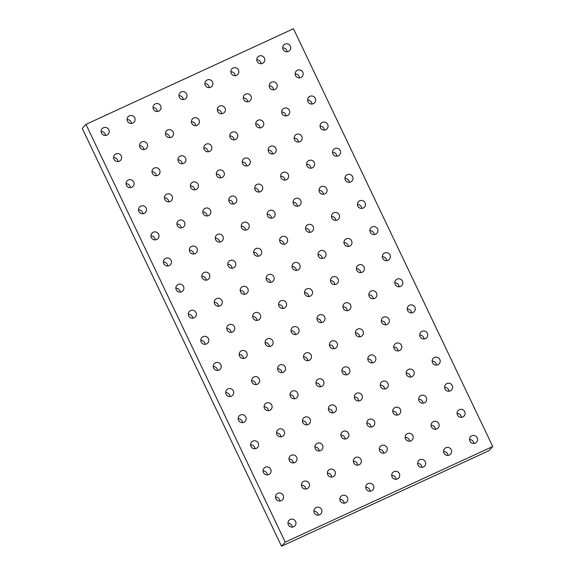 <?xml version="1.0" encoding="UTF-8"?>
<svg xmlns="http://www.w3.org/2000/svg" width="575" height="575" viewBox="0 0 575 575"><rect width="100%" height="100%" fill="white"/><g stroke="black" fill="none" stroke-linecap="round" stroke-linejoin="round"><path stroke-width="0.86" d="M473.857 443.462A4.061 3.989 42 0 0 469.516 439.552M475.281 443.102A4.061 3.989 -138 0 1 470.522 436.734A4.061 3.989 -138 0 1 477.171 437.776A4.061 3.989 -138 0 1 475.281 443.102M461.409 417.349A4.061 3.989 42 0 0 457.06 413.439M448.953 391.237A4.061 3.989 42 0 0 444.604 387.327M436.497 365.125A4.061 3.989 42 0 0 432.148 361.215M424.041 339.02A4.061 3.989 42 0 0 419.7 335.11M411.592 312.908A4.061 3.989 42 0 0 407.244 308.998M399.136 286.796A4.061 3.989 42 0 0 394.788 282.886M386.68 260.683A4.061 3.989 42 0 0 382.332 256.773M374.224 234.571A4.061 3.989 42 0 0 369.876 230.661M361.768 208.459A4.061 3.989 42 0 0 357.427 204.549M349.32 182.347A4.061 3.989 42 0 0 344.971 178.437M336.864 156.242A4.061 3.989 42 0 0 332.515 152.325M324.408 130.13A4.061 3.989 42 0 0 320.059 126.22M311.952 104.017A4.061 3.989 42 0 0 307.611 100.108M299.496 77.905A4.061 3.989 42 0 0 295.155 73.995M287.047 51.793A4.061 3.989 42 0 0 282.699 47.883M447.925 455.414A4.061 3.989 42 0 0 443.577 451.504M435.469 429.302A4.061 3.989 42 0 0 431.121 425.392M423.013 403.19A4.061 3.989 42 0 0 418.672 399.28M410.557 377.078A4.061 3.989 42 0 0 406.216 373.168M398.108 350.966A4.061 3.989 42 0 0 393.76 347.056M385.652 324.853A4.061 3.989 42 0 0 381.304 320.943M373.197 298.748A4.061 3.989 42 0 0 368.848 294.838M360.741 272.636A4.061 3.989 42 0 0 356.399 268.726M348.292 246.524A4.061 3.989 42 0 0 343.943 242.614M335.836 220.412A4.061 3.989 42 0 0 331.488 216.502M323.38 194.3A4.061 3.989 42 0 0 319.032 190.39M310.924 168.188A4.061 3.989 42 0 0 306.576 164.278M298.468 142.075A4.061 3.989 42 0 0 294.127 138.165M286.019 115.97A4.061 3.989 42 0 0 281.671 112.053M273.563 89.858A4.061 3.989 42 0 0 269.215 85.948M261.107 63.746A4.061 3.989 42 0 0 256.759 59.836M421.985 467.36A4.061 3.989 42 0 0 417.644 463.45M409.529 441.255A4.061 3.989 42 0 0 405.188 437.345M397.081 415.143A4.061 3.989 42 0 0 392.732 411.233M384.625 389.031A4.061 3.989 42 0 0 380.276 385.121M372.169 362.918A4.061 3.989 42 0 0 367.82 359.008M359.713 336.806A4.061 3.989 42 0 0 355.372 332.896M347.257 310.694A4.061 3.989 42 0 0 342.916 306.784M334.808 284.582A4.061 3.989 42 0 0 330.46 280.672M322.352 258.477A4.061 3.989 42 0 0 318.004 254.56M309.896 232.365A4.061 3.989 42 0 0 305.548 228.455M297.44 206.252A4.061 3.989 42 0 0 293.099 202.342M284.992 180.14A4.061 3.989 42 0 0 280.643 176.23M272.536 154.028A4.061 3.989 42 0 0 268.187 150.118M260.08 127.916A4.061 3.989 42 0 0 255.731 124.006M247.624 101.804A4.061 3.989 42 0 0 243.275 97.894M235.168 75.692A4.061 3.989 42 0 0 230.827 71.782M396.053 479.313A4.061 3.989 42 0 0 391.704 475.403M383.597 453.201A4.061 3.989 42 0 0 379.248 449.291M371.141 427.088A4.061 3.989 42 0 0 366.793 423.178M358.685 400.983A4.061 3.989 42 0 0 354.344 397.073M346.229 374.871A4.061 3.989 42 0 0 341.888 370.961M333.78 348.759A4.061 3.989 42 0 0 329.432 344.849M321.324 322.647A4.061 3.989 42 0 0 316.976 318.737M308.868 296.535A4.061 3.989 42 0 0 304.52 292.625M296.412 270.423A4.061 3.989 42 0 0 292.071 266.512M283.957 244.31A4.061 3.989 42 0 0 279.615 240.4M271.508 218.205A4.061 3.989 42 0 0 267.159 214.288M259.052 192.093A4.061 3.989 42 0 0 254.703 188.183M246.596 165.981A4.061 3.989 42 0 0 242.248 162.071M234.14 139.869A4.061 3.989 42 0 0 229.799 135.959M221.691 113.757A4.061 3.989 42 0 0 217.343 109.847M209.235 87.644A4.061 3.989 42 0 0 204.887 83.734M370.113 491.266A4.061 3.989 42 0 0 365.765 487.356M357.657 465.153A4.061 3.989 42 0 0 353.309 461.243M345.201 439.041A4.061 3.989 42 0 0 340.86 435.131M332.752 412.929A4.061 3.989 42 0 0 328.404 409.019M320.297 386.817A4.061 3.989 42 0 0 315.948 382.907M307.841 360.712A4.061 3.989 42 0 0 303.492 356.795M295.385 334.6A4.061 3.989 42 0 0 291.043 330.69M282.929 308.488A4.061 3.989 42 0 0 278.588 304.577M270.48 282.375A4.061 3.989 42 0 0 266.132 278.465M258.024 256.263A4.061 3.989 42 0 0 253.676 252.353M245.568 230.151A4.061 3.989 42 0 0 241.22 226.241M233.112 204.039A4.061 3.989 42 0 0 228.771 200.129M220.656 177.927A4.061 3.989 42 0 0 216.315 174.017M208.208 151.822A4.061 3.989 42 0 0 203.859 147.912M195.752 125.709A4.061 3.989 42 0 0 191.403 121.799M183.296 99.597A4.061 3.989 42 0 0 178.947 95.687M344.173 503.218A4.061 3.989 42 0 0 339.832 499.308M331.725 477.106A4.061 3.989 42 0 0 327.376 473.196M319.269 450.994A4.061 3.989 42 0 0 314.92 447.084M306.813 424.882A4.061 3.989 42 0 0 302.464 420.972M294.357 398.77A4.061 3.989 42 0 0 290.008 394.86M281.901 372.658A4.061 3.989 42 0 0 277.56 368.747M269.452 346.545A4.061 3.989 42 0 0 265.104 342.635M256.996 320.44A4.061 3.989 42 0 0 252.648 316.523M244.54 294.328A4.061 3.989 42 0 0 240.192 290.418M232.084 268.216A4.061 3.989 42 0 0 227.743 264.306M219.628 242.104A4.061 3.989 42 0 0 215.287 238.194M207.18 215.992A4.061 3.989 42 0 0 202.831 212.082M194.724 189.879A4.061 3.989 42 0 0 190.375 185.969M182.268 163.767A4.061 3.989 42 0 0 177.919 159.857M169.812 137.655A4.061 3.989 42 0 0 165.471 133.745M157.356 111.55A4.061 3.989 42 0 0 153.015 107.64M318.241 515.164A4.061 3.989 42 0 0 313.893 511.254M305.785 489.052A4.061 3.989 42 0 0 301.437 485.142M293.329 462.947A4.061 3.989 42 0 0 288.981 459.03M280.873 436.835A4.061 3.989 42 0 0 276.532 432.925M268.424 410.723A4.061 3.989 42 0 0 264.076 406.812M255.968 384.61A4.061 3.989 42 0 0 251.62 380.7M243.513 358.498A4.061 3.989 42 0 0 239.164 354.588M231.057 332.386A4.061 3.989 42 0 0 226.708 328.476M218.601 306.274A4.061 3.989 42 0 0 214.259 302.364M206.152 280.162A4.061 3.989 42 0 0 201.803 276.252M193.696 254.057A4.061 3.989 42 0 0 189.347 250.147M181.24 227.944A4.061 3.989 42 0 0 176.892 224.034M168.784 201.832A4.061 3.989 42 0 0 164.443 197.922M156.328 175.72A4.061 3.989 42 0 0 151.987 171.81M143.879 149.608A4.061 3.989 42 0 0 139.531 145.698M131.423 123.496A4.061 3.989 42 0 0 127.075 119.586M292.301 527.117A4.061 3.989 42 0 0 287.953 523.207M279.845 501.005A4.061 3.989 42 0 0 275.504 497.095M267.389 474.893A4.061 3.989 42 0 0 263.048 470.982M254.941 448.78A4.061 3.989 42 0 0 250.592 444.87M242.485 422.675A4.061 3.989 42 0 0 238.136 418.758M230.029 396.563A4.061 3.989 42 0 0 225.68 392.653M217.573 370.451A4.061 3.989 42 0 0 213.232 366.541M205.124 344.339A4.061 3.989 42 0 0 200.776 340.429M192.668 318.227A4.061 3.989 42 0 0 188.32 314.317M180.212 292.114A4.061 3.989 42 0 0 175.864 288.204M167.756 266.002A4.061 3.989 42 0 0 163.408 262.092M155.3 239.89A4.061 3.989 42 0 0 150.959 235.98M142.852 213.785A4.061 3.989 42 0 0 138.503 209.875M130.396 187.673A4.061 3.989 42 0 0 126.047 183.763M117.94 161.561A4.061 3.989 42 0 0 113.591 157.651M281.534 546.25L489.03 450.642L492.732 446.531L293.466 28.75L85.97 124.358L285.236 542.132L281.534 546.25L82.268 128.469L85.97 124.358M105.484 135.448A4.061 3.989 42 0 0 101.142 131.538M464.715 411.664A4.061 3.989 -138 0 1 457.872 415.703A4.061 3.989 -138 0 1 458.067 410.622A4.061 3.989 -138 0 1 464.715 411.664M452.259 385.552A4.061 3.989 -138 0 1 445.417 389.591A4.061 3.989 -138 0 1 445.611 384.51A4.061 3.989 -138 0 1 452.259 385.552M439.803 359.44A4.061 3.989 -138 0 1 432.961 363.479A4.061 3.989 -138 0 1 433.155 358.397A4.061 3.989 -138 0 1 439.803 359.44M427.354 333.335A4.061 3.989 -138 0 1 420.512 337.367A4.061 3.989 -138 0 1 420.699 332.285A4.061 3.989 -138 0 1 427.354 333.335M414.898 307.223A4.061 3.989 -138 0 1 408.056 311.262A4.061 3.989 -138 0 1 408.25 306.18A4.061 3.989 -138 0 1 414.898 307.223M402.442 281.11A4.061 3.989 -138 0 1 395.6 285.15A4.061 3.989 -138 0 1 395.794 280.068A4.061 3.989 -138 0 1 402.442 281.11M389.987 254.998A4.061 3.989 -138 0 1 383.144 259.037A4.061 3.989 -138 0 1 383.338 253.956A4.061 3.989 -138 0 1 389.987 254.998M377.538 228.886A4.061 3.989 -138 0 1 370.688 232.925A4.061 3.989 -138 0 1 370.882 227.844A4.061 3.989 -138 0 1 377.538 228.886M365.082 202.774A4.061 3.989 -138 0 1 358.239 206.813A4.061 3.989 -138 0 1 358.433 201.732A4.061 3.989 -138 0 1 365.082 202.774M352.626 176.662A4.061 3.989 -138 0 1 345.783 180.701A4.061 3.989 -138 0 1 345.978 175.619A4.061 3.989 -138 0 1 352.626 176.662M340.17 150.549A4.061 3.989 -138 0 1 333.327 154.589A4.061 3.989 -138 0 1 333.522 149.507A4.061 3.989 -138 0 1 340.17 150.549M327.714 124.444A4.061 3.989 -138 0 1 320.872 128.477A4.061 3.989 -138 0 1 321.066 123.395A4.061 3.989 -138 0 1 327.714 124.444M315.265 98.332A4.061 3.989 -138 0 1 308.416 102.372A4.061 3.989 -138 0 1 308.61 97.29A4.061 3.989 -138 0 1 315.265 98.332M302.809 72.22A4.061 3.989 -138 0 1 295.967 76.259A4.061 3.989 -138 0 1 296.161 71.178A4.061 3.989 -138 0 1 302.809 72.22M290.353 46.108A4.061 3.989 -138 0 1 283.511 50.147A4.061 3.989 -138 0 1 283.705 45.066A4.061 3.989 -138 0 1 290.353 46.108M451.231 449.729A4.061 3.989 -138 0 1 444.389 453.768A4.061 3.989 -138 0 1 444.583 448.687A4.061 3.989 -138 0 1 451.231 449.729M438.775 423.617A4.061 3.989 -138 0 1 431.933 427.656A4.061 3.989 -138 0 1 432.127 422.575A4.061 3.989 -138 0 1 438.775 423.617M426.327 397.505A4.061 3.989 -138 0 1 419.477 401.544A4.061 3.989 -138 0 1 419.671 396.463A4.061 3.989 -138 0 1 426.327 397.505M413.871 371.393A4.061 3.989 -138 0 1 407.028 375.432A4.061 3.989 -138 0 1 407.222 370.35A4.061 3.989 -138 0 1 413.871 371.393M401.415 345.28A4.061 3.989 -138 0 1 394.572 349.32A4.061 3.989 -138 0 1 394.766 344.238A4.061 3.989 -138 0 1 401.415 345.28M388.959 319.168A4.061 3.989 -138 0 1 382.116 323.207A4.061 3.989 -138 0 1 382.31 318.126A4.061 3.989 -138 0 1 388.959 319.168M376.51 293.056A4.061 3.989 -138 0 1 369.66 297.095A4.061 3.989 -138 0 1 369.854 292.014A4.061 3.989 -138 0 1 376.51 293.056M364.054 266.951A4.061 3.989 -138 0 1 357.212 270.99A4.061 3.989 -138 0 1 357.398 265.902A4.061 3.989 -138 0 1 364.054 266.951M351.598 240.839A4.061 3.989 -138 0 1 344.756 244.878A4.061 3.989 -138 0 1 344.95 239.797A4.061 3.989 -138 0 1 351.598 240.839M339.142 214.727A4.061 3.989 -138 0 1 332.3 218.766A4.061 3.989 -138 0 1 332.494 213.684A4.061 3.989 -138 0 1 339.142 214.727M326.686 188.614A4.061 3.989 -138 0 1 319.844 192.654A4.061 3.989 -138 0 1 320.038 187.572A4.061 3.989 -138 0 1 326.686 188.614M314.238 162.502A4.061 3.989 -138 0 1 307.388 166.542A4.061 3.989 -138 0 1 307.582 161.46A4.061 3.989 -138 0 1 314.238 162.502M301.782 136.39A4.061 3.989 -138 0 1 294.939 140.429A4.061 3.989 -138 0 1 295.133 135.348A4.061 3.989 -138 0 1 301.782 136.39M289.326 110.278A4.061 3.989 -138 0 1 282.483 114.317A4.061 3.989 -138 0 1 282.677 109.236A4.061 3.989 -138 0 1 289.326 110.278M276.87 84.173A4.061 3.989 -138 0 1 270.027 88.205A4.061 3.989 -138 0 1 270.221 83.123A4.061 3.989 -138 0 1 276.87 84.173M264.414 58.061A4.061 3.989 -138 0 1 257.571 62.1A4.061 3.989 -138 0 1 257.765 57.018A4.061 3.989 -138 0 1 264.414 58.061M425.299 461.675A4.061 3.989 -138 0 1 418.449 465.714A4.061 3.989 -138 0 1 418.643 460.632A4.061 3.989 -138 0 1 425.299 461.675M412.843 435.57A4.061 3.989 -138 0 1 406 439.602A4.061 3.989 -138 0 1 406.194 434.52A4.061 3.989 -138 0 1 412.843 435.57M400.387 409.457A4.061 3.989 -138 0 1 393.544 413.497A4.061 3.989 -138 0 1 393.738 408.415A4.061 3.989 -138 0 1 400.387 409.457M387.931 383.345A4.061 3.989 -138 0 1 381.088 387.385A4.061 3.989 -138 0 1 381.283 382.303A4.061 3.989 -138 0 1 387.931 383.345M375.475 357.233A4.061 3.989 -138 0 1 368.632 361.272A4.061 3.989 -138 0 1 368.827 356.191A4.061 3.989 -138 0 1 375.475 357.233M363.026 331.121A4.061 3.989 -138 0 1 356.177 335.16A4.061 3.989 -138 0 1 356.371 330.079A4.061 3.989 -138 0 1 363.026 331.121M350.57 305.009A4.061 3.989 -138 0 1 343.728 309.048A4.061 3.989 -138 0 1 343.922 303.967A4.061 3.989 -138 0 1 350.57 305.009M338.114 278.897A4.061 3.989 -138 0 1 331.272 282.936A4.061 3.989 -138 0 1 331.466 277.854A4.061 3.989 -138 0 1 338.114 278.897M325.658 252.784A4.061 3.989 -138 0 1 318.816 256.824A4.061 3.989 -138 0 1 319.01 251.742A4.061 3.989 -138 0 1 325.658 252.784M313.21 226.679A4.061 3.989 -138 0 1 306.36 230.712A4.061 3.989 -138 0 1 306.554 225.63A4.061 3.989 -138 0 1 313.21 226.679M300.754 200.567A4.061 3.989 -138 0 1 293.911 204.607A4.061 3.989 -138 0 1 294.098 199.525A4.061 3.989 -138 0 1 300.754 200.567M288.298 174.455A4.061 3.989 -138 0 1 281.455 178.494A4.061 3.989 -138 0 1 281.649 173.413A4.061 3.989 -138 0 1 288.298 174.455M275.842 148.343A4.061 3.989 -138 0 1 268.999 152.382A4.061 3.989 -138 0 1 269.193 147.301A4.061 3.989 -138 0 1 275.842 148.343M263.386 122.231A4.061 3.989 -138 0 1 256.543 126.27A4.061 3.989 -138 0 1 256.738 121.188A4.061 3.989 -138 0 1 263.386 122.231M250.937 96.118A4.061 3.989 -138 0 1 244.088 100.158A4.061 3.989 -138 0 1 244.282 95.076A4.061 3.989 -138 0 1 250.937 96.118M238.481 70.006A4.061 3.989 -138 0 1 231.639 74.046A4.061 3.989 -138 0 1 231.833 68.964A4.061 3.989 -138 0 1 238.481 70.006M399.359 473.628A4.061 3.989 -138 0 1 392.517 477.667A4.061 3.989 -138 0 1 392.711 472.585A4.061 3.989 -138 0 1 399.359 473.628M386.903 447.515A4.061 3.989 -138 0 1 380.061 451.555A4.061 3.989 -138 0 1 380.255 446.473A4.061 3.989 -138 0 1 386.903 447.515M374.447 421.403A4.061 3.989 -138 0 1 367.605 425.442A4.061 3.989 -138 0 1 367.799 420.361A4.061 3.989 -138 0 1 374.447 421.403M361.998 395.298A4.061 3.989 -138 0 1 355.149 399.33A4.061 3.989 -138 0 1 355.343 394.249A4.061 3.989 -138 0 1 361.998 395.298M349.543 369.186A4.061 3.989 -138 0 1 342.7 373.225A4.061 3.989 -138 0 1 342.894 368.137A4.061 3.989 -138 0 1 349.543 369.186M337.087 343.074A4.061 3.989 -138 0 1 330.244 347.113A4.061 3.989 -138 0 1 330.438 342.032A4.061 3.989 -138 0 1 337.087 343.074M324.631 316.962A4.061 3.989 -138 0 1 317.788 321.001A4.061 3.989 -138 0 1 317.982 315.919A4.061 3.989 -138 0 1 324.631 316.962M312.175 290.849A4.061 3.989 -138 0 1 305.332 294.889A4.061 3.989 -138 0 1 305.526 289.807A4.061 3.989 -138 0 1 312.175 290.849M299.726 264.737A4.061 3.989 -138 0 1 292.876 268.777A4.061 3.989 -138 0 1 293.07 263.695A4.061 3.989 -138 0 1 299.726 264.737M287.27 238.625A4.061 3.989 -138 0 1 280.428 242.664A4.061 3.989 -138 0 1 280.622 237.583A4.061 3.989 -138 0 1 287.27 238.625M274.814 212.513A4.061 3.989 -138 0 1 267.972 216.552A4.061 3.989 -138 0 1 268.166 211.471A4.061 3.989 -138 0 1 274.814 212.513M262.358 186.408A4.061 3.989 -138 0 1 255.516 190.44A4.061 3.989 -138 0 1 255.71 185.358A4.061 3.989 -138 0 1 262.358 186.408M249.909 160.296A4.061 3.989 -138 0 1 243.06 164.335A4.061 3.989 -138 0 1 243.254 159.253A4.061 3.989 -138 0 1 249.909 160.296M237.453 134.183A4.061 3.989 -138 0 1 230.611 138.223A4.061 3.989 -138 0 1 230.798 133.141A4.061 3.989 -138 0 1 237.453 134.183M224.998 108.071A4.061 3.989 -138 0 1 218.155 112.111A4.061 3.989 -138 0 1 218.349 107.029A4.061 3.989 -138 0 1 224.998 108.071M212.542 81.959A4.061 3.989 -138 0 1 205.699 85.998A4.061 3.989 -138 0 1 205.893 80.917A4.061 3.989 -138 0 1 212.542 81.959M373.419 485.58A4.061 3.989 -138 0 1 366.577 489.62A4.061 3.989 -138 0 1 366.771 484.538A4.061 3.989 -138 0 1 373.419 485.58M360.971 459.468A4.061 3.989 -138 0 1 354.121 463.507A4.061 3.989 -138 0 1 354.315 458.426A4.061 3.989 -138 0 1 360.971 459.468M348.515 433.356A4.061 3.989 -138 0 1 341.672 437.395A4.061 3.989 -138 0 1 341.866 432.314A4.061 3.989 -138 0 1 348.515 433.356M336.059 407.244A4.061 3.989 -138 0 1 329.216 411.283A4.061 3.989 -138 0 1 329.41 406.202A4.061 3.989 -138 0 1 336.059 407.244M323.603 381.132A4.061 3.989 -138 0 1 316.76 385.171A4.061 3.989 -138 0 1 316.954 380.089A4.061 3.989 -138 0 1 323.603 381.132M311.147 355.019A4.061 3.989 -138 0 1 304.304 359.059A4.061 3.989 -138 0 1 304.498 353.977A4.061 3.989 -138 0 1 311.147 355.019M298.698 328.914A4.061 3.989 -138 0 1 291.848 332.954A4.061 3.989 -138 0 1 292.043 327.865A4.061 3.989 -138 0 1 298.698 328.914M286.242 302.802A4.061 3.989 -138 0 1 279.4 306.842A4.061 3.989 -138 0 1 279.594 301.76A4.061 3.989 -138 0 1 286.242 302.802M273.786 276.69A4.061 3.989 -138 0 1 266.944 280.729A4.061 3.989 -138 0 1 267.138 275.648A4.061 3.989 -138 0 1 273.786 276.69M261.33 250.578A4.061 3.989 -138 0 1 254.488 254.617A4.061 3.989 -138 0 1 254.682 249.536A4.061 3.989 -138 0 1 261.33 250.578M248.874 224.466A4.061 3.989 -138 0 1 242.032 228.505A4.061 3.989 -138 0 1 242.226 223.423A4.061 3.989 -138 0 1 248.874 224.466M236.426 198.353A4.061 3.989 -138 0 1 229.576 202.393A4.061 3.989 -138 0 1 229.77 197.311A4.061 3.989 -138 0 1 236.426 198.353M223.97 172.241A4.061 3.989 -138 0 1 217.127 176.281A4.061 3.989 -138 0 1 217.321 171.199A4.061 3.989 -138 0 1 223.97 172.241M211.514 146.136A4.061 3.989 -138 0 1 204.671 150.168A4.061 3.989 -138 0 1 204.865 145.087A4.061 3.989 -138 0 1 211.514 146.136M199.058 120.024A4.061 3.989 -138 0 1 192.215 124.063A4.061 3.989 -138 0 1 192.409 118.982A4.061 3.989 -138 0 1 199.058 120.024M186.609 93.912A4.061 3.989 -138 0 1 179.759 97.951A4.061 3.989 -138 0 1 179.953 92.87A4.061 3.989 -138 0 1 186.609 93.912M347.487 497.533A4.061 3.989 -138 0 1 340.644 501.565A4.061 3.989 -138 0 1 340.831 496.484A4.061 3.989 -138 0 1 347.487 497.533M335.031 471.421A4.061 3.989 -138 0 1 328.188 475.46A4.061 3.989 -138 0 1 328.382 470.372A4.061 3.989 -138 0 1 335.031 471.421M322.575 445.309A4.061 3.989 -138 0 1 315.732 449.348A4.061 3.989 -138 0 1 315.927 444.267A4.061 3.989 -138 0 1 322.575 445.309M310.119 419.197A4.061 3.989 -138 0 1 303.277 423.236A4.061 3.989 -138 0 1 303.471 418.154A4.061 3.989 -138 0 1 310.119 419.197M297.67 393.084A4.061 3.989 -138 0 1 290.821 397.124A4.061 3.989 -138 0 1 291.015 392.042A4.061 3.989 -138 0 1 297.67 393.084M285.214 366.972A4.061 3.989 -138 0 1 278.372 371.012A4.061 3.989 -138 0 1 278.566 365.93A4.061 3.989 -138 0 1 285.214 366.972M272.758 340.86A4.061 3.989 -138 0 1 265.916 344.899A4.061 3.989 -138 0 1 266.11 339.818A4.061 3.989 -138 0 1 272.758 340.86M260.303 314.748A4.061 3.989 -138 0 1 253.46 318.787A4.061 3.989 -138 0 1 253.654 313.706A4.061 3.989 -138 0 1 260.303 314.748M247.847 288.643A4.061 3.989 -138 0 1 241.004 292.675A4.061 3.989 -138 0 1 241.198 287.593A4.061 3.989 -138 0 1 247.847 288.643M235.398 262.531A4.061 3.989 -138 0 1 228.548 266.57A4.061 3.989 -138 0 1 228.742 261.488A4.061 3.989 -138 0 1 235.398 262.531M222.942 236.418A4.061 3.989 -138 0 1 216.099 240.458A4.061 3.989 -138 0 1 216.293 235.376A4.061 3.989 -138 0 1 222.942 236.418M210.486 210.306A4.061 3.989 -138 0 1 203.643 214.346A4.061 3.989 -138 0 1 203.838 209.264A4.061 3.989 -138 0 1 210.486 210.306M198.03 184.194A4.061 3.989 -138 0 1 191.188 188.233A4.061 3.989 -138 0 1 191.382 183.152A4.061 3.989 -138 0 1 198.03 184.194M185.574 158.082A4.061 3.989 -138 0 1 178.732 162.121A4.061 3.989 -138 0 1 178.926 157.04A4.061 3.989 -138 0 1 185.574 158.082M173.125 131.97A4.061 3.989 -138 0 1 166.276 136.009A4.061 3.989 -138 0 1 166.47 130.928A4.061 3.989 -138 0 1 173.125 131.97M160.669 105.865A4.061 3.989 -138 0 1 153.827 109.897A4.061 3.989 -138 0 1 154.021 104.815A4.061 3.989 -138 0 1 160.669 105.865M321.547 509.479A4.061 3.989 -138 0 1 314.705 513.518A4.061 3.989 -138 0 1 314.899 508.437A4.061 3.989 -138 0 1 321.547 509.479M309.091 483.367A4.061 3.989 -138 0 1 302.249 487.406A4.061 3.989 -138 0 1 302.443 482.324A4.061 3.989 -138 0 1 309.091 483.367M296.643 457.254A4.061 3.989 -138 0 1 289.793 461.294A4.061 3.989 -138 0 1 289.987 456.212A4.061 3.989 -138 0 1 296.643 457.254M284.187 431.149A4.061 3.989 -138 0 1 277.344 435.189A4.061 3.989 -138 0 1 277.531 430.1A4.061 3.989 -138 0 1 284.187 431.149M271.731 405.037A4.061 3.989 -138 0 1 264.888 409.077A4.061 3.989 -138 0 1 265.082 403.995A4.061 3.989 -138 0 1 271.731 405.037M259.275 378.925A4.061 3.989 -138 0 1 252.432 382.964A4.061 3.989 -138 0 1 252.626 377.883A4.061 3.989 -138 0 1 259.275 378.925M246.819 352.813A4.061 3.989 -138 0 1 239.976 356.852A4.061 3.989 -138 0 1 240.17 351.771A4.061 3.989 -138 0 1 246.819 352.813M234.37 326.701A4.061 3.989 -138 0 1 227.52 330.74A4.061 3.989 -138 0 1 227.714 325.658A4.061 3.989 -138 0 1 234.37 326.701M221.914 300.588A4.061 3.989 -138 0 1 215.072 304.628A4.061 3.989 -138 0 1 215.266 299.546A4.061 3.989 -138 0 1 221.914 300.588M209.458 274.476A4.061 3.989 -138 0 1 202.616 278.516A4.061 3.989 -138 0 1 202.81 273.434A4.061 3.989 -138 0 1 209.458 274.476M197.002 248.371A4.061 3.989 -138 0 1 190.16 252.403A4.061 3.989 -138 0 1 190.354 247.322A4.061 3.989 -138 0 1 197.002 248.371M184.546 222.259A4.061 3.989 -138 0 1 177.704 226.298A4.061 3.989 -138 0 1 177.898 221.217A4.061 3.989 -138 0 1 184.546 222.259M172.097 196.147A4.061 3.989 -138 0 1 165.248 200.186A4.061 3.989 -138 0 1 165.442 195.105A4.061 3.989 -138 0 1 172.097 196.147M159.642 170.035A4.061 3.989 -138 0 1 152.799 174.074A4.061 3.989 -138 0 1 152.993 168.993A4.061 3.989 -138 0 1 159.642 170.035M147.186 143.923A4.061 3.989 -138 0 1 140.343 147.962A4.061 3.989 -138 0 1 140.537 142.88A4.061 3.989 -138 0 1 147.186 143.923M134.73 117.81A4.061 3.989 -138 0 1 127.887 121.85A4.061 3.989 -138 0 1 128.081 116.768A4.061 3.989 -138 0 1 134.73 117.81M295.607 521.432A4.061 3.989 -138 0 1 288.765 525.471A4.061 3.989 -138 0 1 288.959 520.389A4.061 3.989 -138 0 1 295.607 521.432M283.159 495.319A4.061 3.989 -138 0 1 276.309 499.359A4.061 3.989 -138 0 1 276.503 494.277A4.061 3.989 -138 0 1 283.159 495.319M270.703 469.207A4.061 3.989 -138 0 1 263.86 473.247A4.061 3.989 -138 0 1 264.054 468.165A4.061 3.989 -138 0 1 270.703 469.207M258.247 443.095A4.061 3.989 -138 0 1 251.404 447.134A4.061 3.989 -138 0 1 251.598 442.053A4.061 3.989 -138 0 1 258.247 443.095M245.791 416.983A4.061 3.989 -138 0 1 238.948 421.022A4.061 3.989 -138 0 1 239.143 415.941A4.061 3.989 -138 0 1 245.791 416.983M233.342 390.878A4.061 3.989 -138 0 1 226.493 394.91A4.061 3.989 -138 0 1 226.687 389.828A4.061 3.989 -138 0 1 233.342 390.878M220.886 364.766A4.061 3.989 -138 0 1 214.044 368.805A4.061 3.989 -138 0 1 214.231 363.723A4.061 3.989 -138 0 1 220.886 364.766M208.43 338.653A4.061 3.989 -138 0 1 201.588 342.693A4.061 3.989 -138 0 1 201.782 337.611A4.061 3.989 -138 0 1 208.43 338.653M195.974 312.541A4.061 3.989 -138 0 1 189.132 316.581A4.061 3.989 -138 0 1 189.326 311.499A4.061 3.989 -138 0 1 195.974 312.541M183.518 286.429A4.061 3.989 -138 0 1 176.676 290.468A4.061 3.989 -138 0 1 176.87 285.387A4.061 3.989 -138 0 1 183.518 286.429M171.07 260.317A4.061 3.989 -138 0 1 164.22 264.356A4.061 3.989 -138 0 1 164.414 259.275A4.061 3.989 -138 0 1 171.07 260.317M158.614 234.205A4.061 3.989 -138 0 1 151.771 238.244A4.061 3.989 -138 0 1 151.965 233.162A4.061 3.989 -138 0 1 158.614 234.205M146.158 208.1A4.061 3.989 -138 0 1 139.315 212.132A4.061 3.989 -138 0 1 139.509 207.05A4.061 3.989 -138 0 1 146.158 208.1M133.702 181.987A4.061 3.989 -138 0 1 126.859 186.027A4.061 3.989 -138 0 1 127.053 180.945A4.061 3.989 -138 0 1 133.702 181.987M121.246 155.875A4.061 3.989 -138 0 1 114.403 159.915A4.061 3.989 -138 0 1 114.597 154.833A4.061 3.989 -138 0 1 121.246 155.875M285.236 542.132L492.732 446.531M108.797 129.763A4.061 3.989 -138 0 1 101.948 133.803A4.061 3.989 -138 0 1 102.142 128.721A4.061 3.989 -138 0 1 108.797 129.763"/></g></svg>
